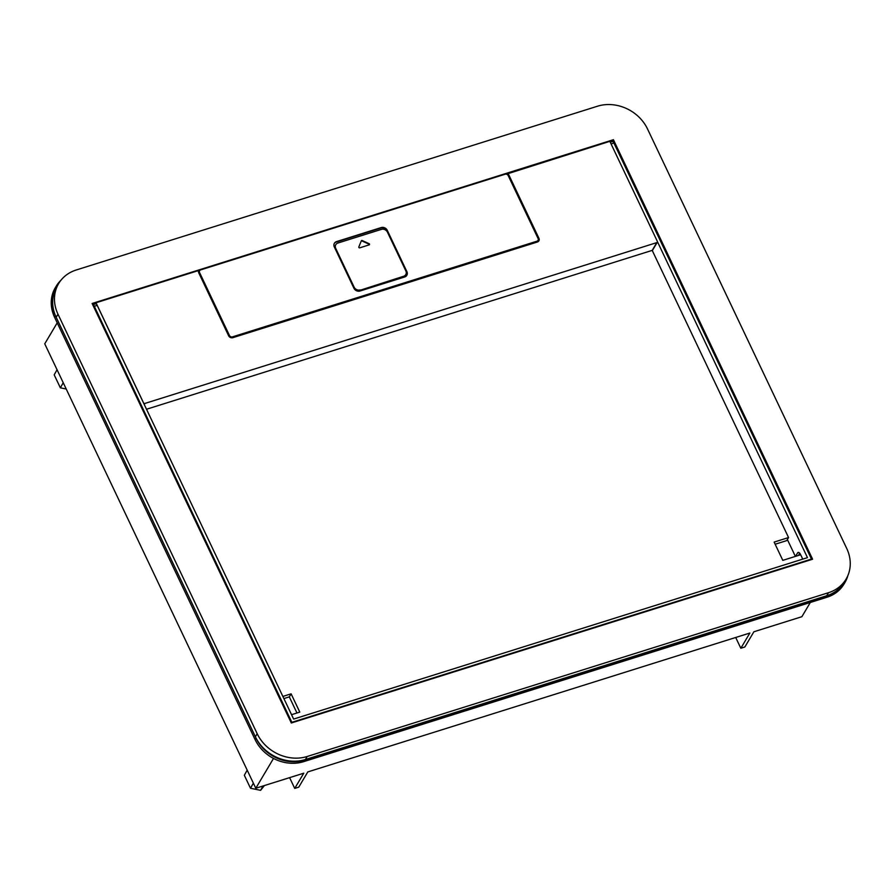 <?xml version="1.0" encoding="UTF-8"?>
<svg xmlns="http://www.w3.org/2000/svg" width="895" height="895" viewBox="0 0 895 895"><rect width="100%" height="100%" fill="white"/><g stroke="black" fill="none" stroke-linecap="round" stroke-linejoin="round"><path stroke-width="1.34" d="M800.667 554.743L782.801 560.359L774.13 542.09L788.562 537.559L652.198 250.376L146.511 409.25M656.807 242.612L144.934 403.432A1.119 0.973 30.7 0 1 143.491 402.772L96 302.767L198.645 270.514A3.3 2.864 30.7 0 0 198.746 272.818L228.617 335.737A3.3 2.864 30.7 0 0 232.868 337.672L537.358 242.008A3.3 2.864 30.7 0 0 538.913 238.249L508.796 175.744A3.3 2.864 30.7 0 0 506.962 173.988L609.842 141.332L657.333 241.337A1.119 0.973 30.7 0 1 656.807 242.612L652.198 250.376M508.796 175.744L509.031 175.33A3.3 2.864 30.7 0 0 507.196 173.574M509.031 175.33L538.913 238.249M291.546 714.691L299.791 712.107L291.11 693.838L282.876 696.433M610.256 142.204L612.348 141.544A2.83 1.119 72.6 0 1 613.925 143.032L811.474 559.073L291.848 722.321L94.288 306.28A2.83 1.119 72.6 0 0 92.744 304.792L95.62 303.886A2.83 1.119 72.6 0 1 97.186 305.374L293.627 719.077L807.469 557.641L657.422 241.65M95.273 303.998L96 302.767M538.723 241.046A3.3 2.864 30.7 0 0 538.667 238.663M775.159 544.238L786.75 540.602L788.562 537.559M787.376 539.54L795.386 556.399M795.554 556.354L797.613 552.875A4.721 1.868 -107.4 0 1 798.127 552.428A4.721 1.868 -107.4 0 1 800.745 554.9L802.748 559.129M296.961 712.991L289.309 696.881L283.894 698.581M289.309 696.881L291.11 693.838M506.369 174.167L506.962 173.988M199.507 270.916A2.361 2.047 30.7 0 0 199.328 272.964L229.209 335.882A2.361 2.047 30.7 0 0 232.241 337.258L536.731 241.594A2.361 2.047 30.7 0 0 537.906 240.565M198.522 270.883L199.753 270.503M508.203 175.599A2.361 2.047 30.7 0 0 505.172 174.212L200.681 269.887A2.361 2.047 30.7 0 0 199.574 272.561L229.444 335.48A2.361 2.047 30.7 0 0 232.476 336.856L536.978 241.191A2.361 2.047 30.7 0 0 538.085 238.517L508.203 175.599M387.043 230.731L387.278 230.317A4.721 4.083 30.7 0 0 381.214 227.565L336.531 241.594A4.721 4.083 30.7 0 0 334.406 243.25A4.721 4.083 30.7 0 0 334.327 246.953L353.939 288.257A4.721 4.083 30.7 0 0 360.003 291.02L404.685 276.98A4.721 4.083 30.7 0 0 406.811 275.336A4.721 4.083 30.7 0 0 406.889 271.621L387.043 230.731A4.721 4.083 30.7 0 0 380.979 227.968L336.296 242.008A4.721 4.083 30.7 0 0 334.294 243.451M387.278 230.317L406.889 271.621M798.441 555.437L799.727 553.278M406.688 275.526A4.721 4.083 30.7 0 0 406.654 272.024M811.474 559.073L811.105 559.688M291.848 722.321L291.479 722.936M335.681 244.883A4.721 4.083 30.7 0 0 335.558 245.085A4.721 4.083 30.7 0 0 335.48 248.788L353.883 287.552A4.721 4.083 30.7 0 0 359.947 290.316L403.388 276.667A4.721 4.083 30.7 0 0 405.513 275.022A4.721 4.083 30.7 0 0 405.636 274.81M335.558 245.085L335.793 244.671A4.721 4.083 30.7 0 1 337.93 243.026L381.371 229.377A4.721 4.083 30.7 0 1 387.434 232.141L405.838 270.905A4.721 4.083 30.7 0 1 405.759 274.608A4.721 4.083 30.7 0 1 403.623 276.264L359.947 290.316M335.793 244.671A4.721 4.083 30.7 0 0 335.714 248.385L354.118 287.15A4.721 4.083 30.7 0 0 360.182 289.913M358.828 246.93A0.705 0.615 30.7 0 0 359.756 247.826L369.165 244.872A0.705 0.615 30.7 0 0 369.12 243.697L362.218 240.554A0.705 0.615 30.7 0 0 361.334 240.833L358.828 246.93M369.322 244.805A0.705 0.615 30.7 0 0 368.874 244.1L361.972 240.968A0.705 0.615 30.7 0 0 361.256 241.023M76.22 269.988A38.944 33.73 30.7 0 0 58.634 283.592A38.944 33.73 30.7 0 0 57.985 314.201L257.189 733.71A38.944 33.73 30.7 0 0 307.22 756.476L828.501 592.703A38.944 33.73 30.7 0 0 846.088 579.099A38.944 33.73 30.7 0 0 846.737 548.49L647.532 128.981A38.944 33.73 30.7 0 0 597.502 106.214L76.22 269.988M92.118 303.483L613.411 139.709L812.604 559.218L291.311 722.992L92.118 303.483M58.634 283.592L56.821 286.635A38.944 33.73 30.7 0 0 56.184 317.244L57.985 314.201M846.088 579.099L844.276 582.142A38.944 33.73 30.7 0 1 826.7 595.746L305.408 759.519A38.944 33.73 30.7 0 1 255.377 736.753L56.184 317.244M92.632 304.557L95.474 303.662M610.144 141.969L612.504 141.231L613.411 139.709M247.199 770.17L244.324 775.26L250.499 788.249L260.59 790.341L264.394 785.564M810.322 602.48L801.875 616.7L753.892 631.769L744.853 646.984L740.825 648.26L749.865 633.034L307.802 771.926L298.762 787.141L294.724 788.405L303.774 773.19L255.791 788.26L273.501 758.445M255.791 788.26L44.75 343.814L57.213 322.838M63.232 382.724L60.357 387.815L54.192 374.826L57.056 369.736M60.357 387.815L66.219 389.034M735.712 637.486L740.825 648.26M56.184 286.243A37.769 32.701 -149.3 0 0 55.557 315.924L256.004 738.073A37.769 32.701 -149.3 0 0 304.524 760.146L303.618 761.667A37.769 32.701 -149.3 0 1 255.097 739.594L54.651 317.445A37.769 32.701 -149.3 0 1 55.277 287.765L56.184 286.243A37.769 32.701 -149.3 0 1 60.983 280.213M847.923 575.451A37.769 32.701 -149.3 0 1 844.925 582.533L844.019 584.055A37.769 32.701 -149.3 0 1 826.969 597.245L303.618 761.667M304.524 760.146L827.875 595.723L826.969 597.245M844.925 582.533A37.769 32.701 -149.3 0 1 827.875 595.723M289.611 777.632L294.724 788.405M260.59 790.341L263.052 785.978M250.499 788.249L253.363 783.159M144.274 404.54L144.934 403.432M94.288 306.28L97.186 305.374M611.072 143.927L613.925 143.032M798.799 552.506L797.613 552.875M255.377 736.753L257.189 733.71M305.408 759.519L307.22 756.476M826.7 595.746L828.501 592.703M55.557 315.924L54.651 317.445M256.004 738.073L255.097 739.594M652.321 250.634L657.31 242.221"/></g></svg>
